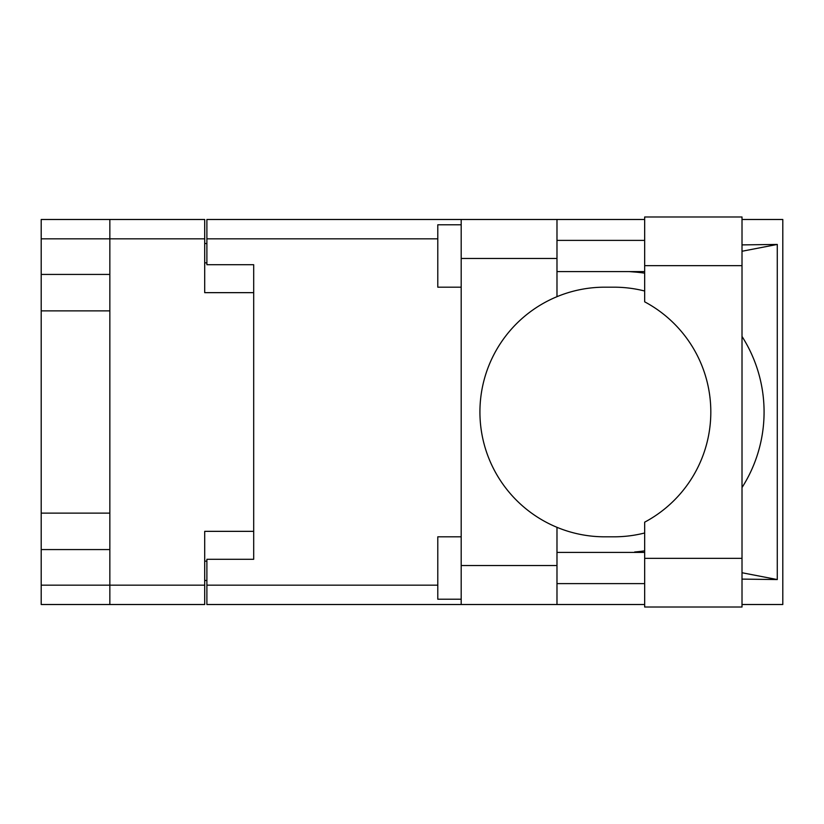 <?xml version="1.0" encoding="UTF-8"?>
<svg xmlns="http://www.w3.org/2000/svg" width="824" height="824" viewBox="0 0 824 824"><rect width="100%" height="100%" fill="white"/><g stroke="black" fill="none" stroke-linecap="round" stroke-linejoin="round"><path stroke-width="1.24" d="M204.702 238.826L41.2 238.826L41.2 585.174L109.85 585.174L109.85 219.483L204.702 219.483L204.702 292.654L253.689 292.654L253.689 559.28L206.886 559.28L206.886 585.174L437.791 585.174M41.2 274.423L109.85 274.423M41.2 513.125L109.85 513.125M109.85 310.875L41.2 310.875M109.85 549.577L41.2 549.577M41.2 238.826L41.2 219.483L109.85 219.483M253.689 531.346L204.702 531.346L204.702 604.517L41.2 604.517L41.2 585.174M206.886 580.498L204.702 580.498M204.702 243.502L206.886 243.502M437.791 238.826L206.886 238.826L206.886 264.72L253.689 264.72L253.689 292.654M109.85 604.517L109.85 585.174L204.702 585.174M644.667 558.342L644.667 522.169A124.815 124.815 0 0 0 644.667 301.831L644.667 216.98L742.012 216.98L742.012 607.02L644.667 607.02L644.667 558.342L742.012 558.342M644.667 240.381L556.983 240.381M644.667 271.59L556.983 271.59M644.667 552.41L556.983 552.41M644.667 583.619L556.983 583.619M461.193 599.213L437.791 599.213L437.791 536.815L461.193 536.815M461.193 287.185L437.791 287.185L437.791 224.787L461.193 224.787M461.193 565.521L556.983 565.521L556.983 604.517L461.193 604.517L461.193 219.483L556.983 219.483L556.983 258.478L461.193 258.478M556.983 565.521L556.983 527.319A124.815 124.815 0 0 1 556.983 296.681L556.983 258.478M742.012 244.893L777.279 244.44L777.279 579.56L742.012 572.742M742.012 579.107L777.279 579.56M556.983 604.517L644.667 604.517M742.012 604.517L782.8 604.517L782.8 219.483L742.012 219.483M556.983 219.483L644.667 219.483M206.886 238.826L206.886 219.483L461.193 219.483M461.193 604.517L206.886 604.517L206.886 585.174M253.689 264.72L253.689 559.28M644.667 532.984A124.815 124.815 0 0 1 613.993 536.815L604.723 536.815A124.815 124.815 0 0 1 556.983 527.319M636.921 552.41L629.186 552.41M634.686 551.977A140.41 140.41 0 0 0 644.667 550.834M742.012 487.561A140.41 140.41 0 0 0 742.012 336.439M644.667 273.166A140.41 140.41 0 0 0 634.686 272.023L629.186 271.59M556.983 296.681A124.815 124.815 0 0 1 604.723 287.185L613.993 287.185A124.815 124.815 0 0 1 644.667 291.016M777.279 244.44L742.012 251.258M636.921 271.59L634.686 272.023M204.702 561.154L206.886 561.154M206.886 262.846L204.702 262.846M644.667 265.658L742.012 265.658"/></g></svg>
